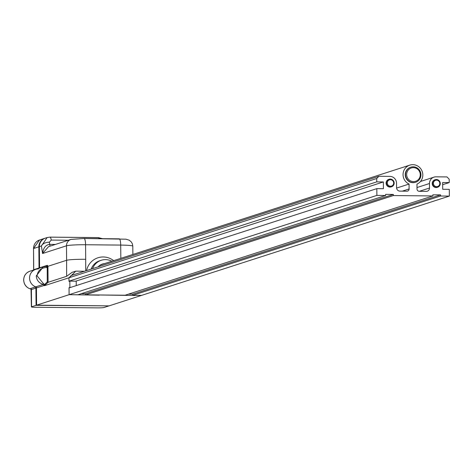 <?xml version="1.0" encoding="UTF-8"?>
<svg xmlns="http://www.w3.org/2000/svg" width="473" height="473" viewBox="0 0 473 473"><rect width="100%" height="100%" fill="white"/><g stroke="black" fill="none" stroke-linecap="round" stroke-linejoin="round"><path stroke-width="0.71" d="M38.479 268.924A9.265 8.975 72.1 0 0 36.439 287.093M36.167 287.188L35.913 287.265A9.265 8.975 72.1 0 1 35.168 287.034A1.129 1.094 -107.9 0 1 35.918 288.104L31.401 289.565L31.478 290.05L31.401 289.565A1.129 1.094 72.1 0 0 30.656 288.489L35.168 287.034M108.536 305.871L36.066 305.345L31.555 306.8A5.646 0.432 179.5 0 0 31.395 306.9L31.029 289.151A1.129 1.064 -55.8 0 0 30.644 288.991L30.656 288.489M30.881 289.068L30.644 288.991A9.265 8.975 72.1 0 1 29.87 271.23C25.914 272.761 23.839 275.682 23.65 279.998C23.987 284.681 26.376 287.702 30.81 289.056L30.81 289.056M31.395 306.9A5.646 0.432 179.5 0 0 35.717 307.279L97.202 307.876A5.646 0.432 179.5 0 0 104.019 307.503L108.536 306.043M39.034 267.978L38.851 246.805L33.477 248.556L39.549 240A9.04 8.756 72.1 0 0 33.542 248.514L33.725 269.693L39.034 267.978A1.129 1.094 -107.9 0 1 38.999 268.286M36.066 305.345L35.918 288.104M38.851 246.805A9.04 8.756 -107.9 0 1 45.124 238.209M36.504 305.008L36.35 287.478M39.478 268.132L39.294 247.598A9.265 8.975 -107.9 0 1 39.389 246.202M84.49 271.248L75.745 271.165L72.056 272.353L66.64 276.321L66.61 260.28C69.833 259.571 76.194 259.239 85.702 259.287L85.725 270.852M39.525 268.114A1.129 1.094 72.1 0 0 39.566 267.807L47.395 265.282L47.939 266.305L48.075 282.31L44.421 285.704L44.214 284.888L47.253 281.92L47.235 267.487L46.307 266.4L46.644 266.346A1.129 1.094 -107.9 0 1 46.407 266.394M45.089 285.113L43.197 283.315A1.129 0.331 105.6 0 0 43.167 284.456L44.119 285.461L44.214 284.888M48.033 282.304L47.253 281.92M48.015 267.422L47.235 267.487C41.186 267.629 37.793 270.408 37.054 275.836L43.197 283.315M47.395 265.282A1.129 1.094 -107.9 0 1 46.644 266.346M134.669 295.323L141.569 295.389L109.068 305.871L36.598 305.174L36.451 287.933A1.129 1.094 72.1 0 0 35.7 286.863L43.167 284.456C38.839 282.949 36.545 280.099 36.279 275.907L43.203 266.926L46.307 266.4M47.939 266.305L66.61 260.28L66.486 245.794A6.776 6.569 -107.9 0 1 70.991 239.409L48.53 246.652L42.564 253.51C43.333 247.905 45.704 244.86 49.689 244.364L55.447 244.423M68.396 240.249L51.232 240.077L49.363 242.211A6.776 3.731 171.4 0 0 41.423 245.972L47.134 237.552L49.825 237.144A6.776 1.59 -89.4 0 1 49.949 237.127L47.134 237.552M76.242 285.603L76.206 281.181L69.838 281.122L69.892 287.43L70.572 287.436M69.838 281.122L68.987 281.394L68.957 277.793L44.421 285.704M69.892 287.43L69.04 287.702L69.72 287.708M99.312 294.981L134.669 295.501M69.04 287.702L69.105 294.685L99.318 295.158M98.13 266.849A10.394 10.069 -107.9 0 1 102.44 264.04A10.394 10.069 -107.9 0 1 104.498 263.615M111.847 261.244A14.35 13.9 72.1 0 0 101.228 260.28A14.35 13.9 72.1 0 0 92.584 268.64M75.745 271.165L72.7 274.287L72.706 275.05M101.943 264.218A10.394 10.069 -107.9 0 1 103.486 263.94M48.075 282.31L66.64 276.321M72.7 274.287L68.957 277.793L71.133 275.558L378.914 176.269L389.894 176.376A6.776 6.569 -107.9 0 1 396.54 183.199L396.575 187.704A3.388 3.281 72.1 0 0 399.904 191.116L406.928 191.187A2.259 2.188 72.1 0 0 409.104 188.952L409.062 184.05A10.17 9.85 -107.9 0 1 403.049 174.703A10.17 9.85 -107.9 0 1 409.813 165.124A10.17 9.85 -107.9 0 1 422.815 174.898A10.17 9.85 -107.9 0 1 416.967 184.127L417.009 189.029A2.259 2.188 72.1 0 0 419.226 191.305L426.256 191.37A3.388 3.281 72.1 0 0 429.519 188.023L429.478 183.518A6.776 6.569 -107.9 0 1 436.005 176.825L446.985 176.932L449.202 179.208L449.232 182.584L442.645 182.519L442.704 189.277L449.291 189.342L449.35 196.1L440.564 196.017L440.558 194.888L432.872 194.817L432.878 195.94L393.353 195.556L393.341 194.433L385.655 194.356L385.666 195.485L376.88 195.402L376.821 188.638L383.414 188.703L383.355 181.945L376.762 181.88L376.733 178.504L378.914 176.269M35.7 286.863A9.265 8.975 -107.9 0 1 35.717 269.344L29.87 271.23M39.566 267.807L39.383 246.634A9.04 8.756 -107.9 0 1 45.39 238.114L47.14 237.552M385.666 195.485L77.885 294.774L69.105 294.685L36.598 305.174M72.227 275.203L72.221 274.441M449.35 196.1L141.569 295.389L132.789 295.306L132.777 294.176L128.49 294.135M432.878 195.94L125.103 295.229L85.572 294.845L85.566 293.721L81.279 293.68M376.88 195.402L69.105 294.685L69.046 287.927L376.821 188.638M69.667 281.175L68.987 281.169L68.957 277.793L376.733 178.504M98.419 266.541A10.17 9.85 -107.9 0 1 102.032 264.413L409.813 165.124M440.564 196.017L132.789 295.306M440.558 194.888L132.777 294.176M393.353 195.556L85.572 294.845M393.341 194.433L85.566 293.721M383.355 181.945L75.745 281.181M376.762 181.88L68.987 281.169M409.062 184.05L396.599 188.071M449.232 182.584L442.663 184.707M407.152 171.894A7.006 6.788 72.1 0 0 410.913 181.053A7.006 6.788 72.1 0 0 419.776 177.363A7.006 6.788 72.1 0 0 416.015 168.205A7.006 6.788 72.1 0 0 407.152 171.894M420.379 177.783A7.905 7.663 -107.9 0 1 407.649 179.988A7.905 7.663 -107.9 0 1 410.824 167.17A7.905 7.663 -107.9 0 1 420.379 177.783M410.665 167.223A7.905 7.663 72.1 0 0 407.33 180.089A7.905 7.663 72.1 0 0 415.519 182.271M433.646 182.135A3.276 3.175 72.1 0 0 435.402 186.415A3.276 3.175 72.1 0 0 439.547 184.695A3.276 3.175 72.1 0 0 437.791 180.408A3.276 3.175 72.1 0 0 433.646 182.135M440.002 185.008A3.955 3.831 -107.9 0 1 433.635 186.108A3.955 3.831 -107.9 0 1 435.225 179.699A3.955 3.831 -107.9 0 1 440.002 185.008M435.042 179.764A3.955 3.831 72.1 0 0 433.262 186.226A3.955 3.831 72.1 0 0 437.466 187.284M387.529 181.685A3.276 3.175 72.1 0 0 389.291 185.972A3.276 3.175 72.1 0 0 393.435 184.245A3.276 3.175 72.1 0 0 391.674 179.959A3.276 3.175 72.1 0 0 387.529 181.685M393.885 184.559A3.955 3.831 -107.9 0 1 387.523 185.664A3.955 3.831 -107.9 0 1 389.108 179.255A3.955 3.831 -107.9 0 1 393.885 184.559M388.924 179.32A3.955 3.831 72.1 0 0 387.151 185.783A3.955 3.831 72.1 0 0 391.348 186.835M31.401 289.565L31.555 306.8M33.684 270A1.129 1.094 -107.9 0 0 33.725 269.693L33.725 269.77M33.63 270.018L33.542 248.597M120.828 258.347L120.71 245.085A6.776 1.59 -89.4 0 0 119.184 238.824A6.776 1.59 -89.4 0 0 119.06 238.841L84.17 238.504M39.383 246.634L41.423 245.972L42.564 253.51L66.486 245.794A15.816 1.2 -0.5 0 1 85.572 244.748L120.71 245.085A15.816 1.2 -0.5 0 1 132.807 246.149L132.416 243.932L131.323 241.957L129.277 240.213L125.995 239.19L84.046 238.481A6.776 1.59 90.6 0 1 85.572 244.748L85.702 259.287M83.922 238.498A6.776 1.59 90.6 0 1 84.046 238.481L70.991 239.409M47.933 266.311L47.069 266.92M36.279 275.907L37.054 275.836M44.119 285.461L36.451 287.933M50.221 246.108A4.517 1.064 90.6 0 1 49.689 244.364L49.363 242.211M51.232 240.077A6.776 1.59 -89.4 0 0 49.949 237.127L98.26 237.594A6.776 1.59 -89.4 0 0 98.136 237.612L50.073 237.15M99.094 238.629A6.776 1.59 -89.4 0 0 98.26 237.594L102.464 238.658M101.228 260.28L99.791 260.741A14.35 13.9 72.1 0 0 91.147 269.102M86.553 270.586A17.738 17.188 -107.9 0 1 113.68 260.653M409.104 188.952L402.328 191.139M429.519 188.023L419.35 191.305M429.478 183.518L416.997 187.544M44.858 238.286L39.549 240M132.878 254.462L132.807 246.149M43.203 266.932L35.717 269.344M43.226 266.92L46.366 266.394M433.983 177.133L420.479 181.49M415.678 182.223L415.359 182.324M410.824 167.17L410.505 167.276M437.649 187.225L437.283 187.343M435.225 179.699L434.853 179.823M391.538 186.782L391.165 186.9M389.108 179.255L388.735 179.373"/></g></svg>
